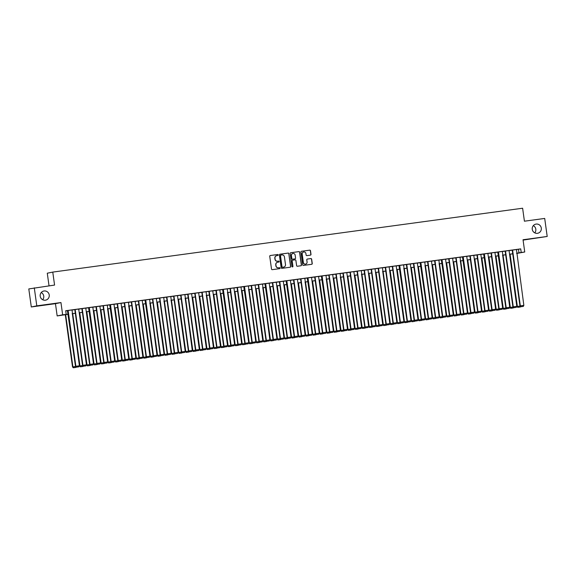 <?xml version="1.0" encoding="UTF-8"?>
<svg xmlns="http://www.w3.org/2000/svg" width="576" height="576" viewBox="0 0 576 576"><rect width="100%" height="100%" fill="white"/><g stroke="black" fill="none" stroke-linecap="round" stroke-linejoin="round"><path stroke-width="0.86" d="M278.244 254.93A0.497 0.49 78.6 0 0 277.69 254.506L270.331 255.506A0.713 0.698 78.6 0 0 269.741 256.306L271.505 269.042A0.713 0.698 78.6 0 0 272.297 269.654L279.655 268.654A0.497 0.49 78.6 0 0 280.073 268.092A0.497 0.49 78.6 0 0 279.518 267.667L278.561 267.797A2.29 2.239 78.6 0 1 276.034 265.831L275.89 264.773A2.29 2.239 78.6 0 1 277.79 262.202L278.741 262.073A0.497 0.49 78.6 0 0 279.158 261.511A0.497 0.49 78.6 0 0 278.604 261.086L277.654 261.216A2.29 2.239 78.6 0 1 275.119 259.25L274.975 258.192A2.29 2.239 78.6 0 1 276.876 255.622L277.826 255.492A0.497 0.49 78.6 0 0 278.244 254.93M277.776 255.499A0.497 0.49 78.6 0 0 277.538 254.534L270.223 255.528M279.598 268.661A0.497 0.49 78.6 0 0 279.367 267.696L278.561 267.797M278.683 262.08A0.497 0.49 78.6 0 0 278.453 261.115L277.654 261.216M532.26 229.313A4.658 4.558 78.6 0 0 537.703 233.266A4.658 4.558 78.6 0 0 541.296 228.082A4.658 4.558 78.6 0 0 535.853 224.129A4.658 4.558 78.6 0 0 532.26 229.313M534.766 232.855A4.658 4.558 78.6 0 0 533.304 225.648M40.198 296.201A4.658 4.558 78.6 0 0 45.634 300.154A4.658 4.558 78.6 0 0 49.226 294.977A4.658 4.558 78.6 0 0 43.79 291.024A4.658 4.558 78.6 0 0 40.198 296.201M42.696 299.743A4.658 4.558 78.6 0 0 41.234 292.543M310.392 255.139A0.713 0.698 78.6 0 0 310.99 254.34L310.493 250.769A0.713 0.698 78.6 0 0 309.701 250.157L301.529 251.266A0.713 0.698 78.6 0 0 300.931 252.065L302.702 264.802A0.713 0.698 78.6 0 0 303.494 265.414L311.666 264.305A0.713 0.698 78.6 0 0 312.257 263.506L311.659 259.186A0.713 0.698 78.6 0 0 310.867 258.574L307.368 259.049A0.713 0.698 78.6 0 0 306.778 259.848L307.073 261.994A1.908 1.872 78.6 0 1 305.597 264.118A1.908 1.872 78.6 0 1 303.372 262.498L302.206 254.11A1.908 1.872 78.6 0 1 303.682 251.986A1.908 1.872 78.6 0 1 305.914 253.606L306.101 255.002A0.713 0.698 78.6 0 0 306.893 255.614L310.392 255.139M516.118 249.646L520.711 248.875L521.208 252.475L524.736 252L516.65 253.462M34.286 287.827L36.792 305.849L31.298 306.958L28.8 288.936L54.569 285.07L52.769 272.095L522.619 208.224L524.419 221.198L544.702 218.441L547.2 236.462L523.037 239.746L524.736 252M31.298 306.958L55.462 303.667L60.948 302.558L36.792 305.849M60.948 302.558L62.654 314.813L68.27 314.201M520.711 248.875L65.678 310.73L66.182 314.338M288.958 253.692A0.713 0.698 78.6 0 0 288.166 253.08L279.994 254.189A0.713 0.698 78.6 0 0 279.396 254.995L281.167 267.732A0.713 0.698 78.6 0 0 281.959 268.344L290.124 267.235A0.713 0.698 78.6 0 0 290.722 266.429L288.806 253.721A0.713 0.698 78.6 0 0 288.014 253.109L279.878 254.218M290.758 252.727L298.93 251.618A0.713 0.698 78.6 0 1 299.722 252.23L301.493 264.967A0.713 0.698 78.6 0 1 300.895 265.766L297.396 266.242A0.713 0.698 78.6 0 1 296.611 265.63L295.891 260.467A0.713 0.698 78.6 0 0 295.099 259.848L292.781 260.165A0.713 0.698 78.6 0 0 292.183 260.971L292.932 266.342A0.497 0.49 78.6 0 1 292.543 266.904A0.497 0.49 78.6 0 1 291.96 266.479L290.167 253.526A0.713 0.698 78.6 0 1 290.758 252.727L298.93 251.618M523.087 240.098L547.2 236.462M72.014 309.938L67.406 310.594L75.499 366.336L79.402 365.782L72.014 309.938M78.718 309.053L74.815 309.586M85.774 308.095L81.871 308.628M92.822 307.138L88.574 307.714L96.667 363.456L100.562 362.902L92.822 307.116M99.878 306.173L95.976 306.706M103.032 305.726L110.779 361.541L114.674 360.986L107.287 305.143L103.032 305.748M113.99 304.258L109.735 304.841L117.828 360.583L121.73 360.029L113.983 304.236M121.046 303.3L117.158 303.804L124.884 359.626L128.786 359.071L121.039 303.278M128.448 302.27L124.214 302.846L131.94 358.668L135.835 358.114L128.448 302.27M135.151 301.378L131.27 301.889L138.996 357.703L142.891 357.149L135.151 301.356M142.207 300.42L138.326 300.924L146.052 356.746L149.947 356.191L142.207 300.398M149.616 299.39L145.008 300.046L153.101 355.788L157.003 355.234L149.616 299.39M156.319 298.505L152.438 299.009L160.157 354.83L164.059 354.276L156.312 298.483M163.721 297.475L159.487 298.051L167.213 353.873L171.115 353.318L163.721 297.475M170.777 296.518L166.543 297.094L174.269 352.908L178.164 352.354L170.777 296.518M177.48 295.625L173.599 296.129L181.325 351.95L185.22 351.396L177.48 295.603M184.889 294.595L180.655 295.171L188.381 350.993L192.276 350.438L184.889 294.595M191.592 293.71L187.711 294.214L195.43 350.035L199.332 349.481L191.592 293.688M198.648 292.752L194.767 293.256L202.486 349.078L206.388 348.523L198.641 292.73M201.794 292.298L209.542 348.113L213.437 347.558L206.05 291.722L201.802 292.32M212.753 290.83L208.872 291.334M219.809 289.872L215.906 290.405M227.218 288.842L222.61 289.49L230.71 345.24L234.605 344.686L227.218 288.842M233.921 287.957L230.018 288.49M240.977 286.999L237.074 287.525M248.378 285.962L243.778 286.618L251.87 342.36L255.766 341.806L248.378 285.962M255.082 285.077L251.186 285.61M258.235 284.63L265.982 340.445L269.878 339.89L262.49 284.047L258.235 284.652M269.194 283.162L264.938 283.738L273.038 339.487L276.934 338.933L269.194 283.14M276.25 282.204L272.347 282.73M283.306 281.239L279.403 281.772M290.362 280.282L286.106 280.865L294.199 336.607L298.094 336.053L290.354 280.26M297.41 279.324L293.515 279.857M300.564 278.87L308.311 334.692L312.206 334.138L304.819 278.294L300.564 278.899M311.522 277.409L307.267 277.985L315.36 333.727L319.262 333.173L311.522 277.38M318.578 276.444L314.676 276.977M325.98 275.414L321.379 276.07L329.472 331.812L333.374 331.258L325.98 275.414M332.69 274.529L328.802 275.033L336.528 330.854L340.423 330.3L332.683 274.507M340.092 273.499L335.858 274.075L343.584 329.897L347.479 329.342L340.092 273.499M346.795 272.614L342.914 273.118L350.64 328.932L354.535 328.378L346.795 272.585M353.851 271.649L349.97 272.153L357.689 327.974L361.591 327.42L353.851 271.627M361.253 270.619L357.026 271.195L364.745 327.017L368.647 326.462L361.253 270.619M367.963 269.734L364.075 270.238L371.801 326.059L375.703 325.505L367.956 269.712M375.019 268.776L371.131 269.28L378.857 325.102L382.752 324.547L375.012 268.754M382.421 267.746L378.187 268.322L385.913 324.137L389.808 323.582L382.421 267.746M389.124 266.854L385.243 267.358L392.969 323.179L396.864 322.625L389.124 266.832M396.18 265.896L392.299 266.4L400.018 322.222L403.92 321.667L396.18 265.874M403.582 264.866L398.981 265.514L407.074 321.264L410.976 320.71L403.582 264.866M410.292 263.981L406.39 264.514M417.341 263.023L413.446 263.549M424.75 261.994L420.142 262.642L428.242 318.384L432.137 317.83L424.75 261.994M431.453 261.101L427.55 261.634M434.606 260.654L442.346 316.469L446.249 315.914L438.862 260.071L434.606 260.676M445.565 259.186L441.31 259.762L449.402 315.511L453.305 314.957L445.558 259.164M452.621 258.228L448.718 258.754M455.767 257.774L463.514 313.589L467.41 313.034L460.022 257.198L455.774 257.796M466.726 256.306L462.47 256.889L470.57 312.631L474.466 312.077L466.726 256.284M473.782 255.348L469.879 255.881M480.838 254.39L476.935 254.923M487.894 253.433L483.638 254.009L491.731 309.751L495.634 309.197L487.886 253.404M494.95 252.468L491.047 253.001M502.351 251.438L497.75 252.094L505.843 307.836L509.738 307.282L502.351 251.438M509.054 250.553L505.152 251.086M65.7 310.874L67.766 310.594M71.669 310.061L74.822 309.636M78.725 309.103L81.878 308.678M85.781 308.146L88.934 307.721M92.83 307.188L95.983 306.756M99.886 306.23L103.039 305.798M106.942 305.266L110.095 304.841M113.998 304.308L117.151 303.883M121.054 303.35L124.207 302.926M128.11 302.393L131.263 301.961M135.158 301.435L138.312 301.003M142.214 300.47L145.368 300.046M149.27 299.513L152.424 299.088M156.326 298.555L159.48 298.13M163.382 297.598L166.536 297.166M170.438 296.64L173.585 296.208M177.487 295.675L180.641 295.25M184.543 294.718L187.697 294.293M191.599 293.76L194.753 293.335M198.655 292.802L201.809 292.37M205.711 291.845L208.865 291.413M212.76 290.887L215.914 290.455M219.816 289.922L222.97 289.498M226.872 288.965L230.026 288.54M233.928 288.007L237.082 287.575M240.984 287.05L244.138 286.618M248.04 286.092L251.194 285.66M255.089 285.127L258.242 284.702M262.145 284.17L265.298 283.745M269.201 283.212L272.354 282.78M276.257 282.254L279.41 281.822M283.313 281.297L286.466 280.865M290.369 280.332L293.522 279.907M297.418 279.374L300.571 278.95M304.474 278.417L307.627 277.985M311.53 277.459L314.683 277.027M318.586 276.502L321.739 276.07M325.642 275.537L328.795 275.112M332.698 274.579L335.851 274.154M339.746 273.622L342.9 273.19M346.802 272.664L349.956 272.232M353.858 271.706L357.012 271.274M360.914 270.742L364.068 270.317M367.97 269.784L371.124 269.359M375.026 268.826L378.173 268.394M382.075 267.869L385.229 267.437M389.131 266.911L392.285 266.479M396.187 265.946L399.341 265.522M403.243 264.989L406.397 264.564M410.299 264.031L413.453 263.599M417.348 263.074L420.502 262.642M424.404 262.116L427.558 261.684M431.46 261.151L434.614 260.726M438.516 260.194L441.67 259.769M445.572 259.236L448.726 258.804M452.628 258.278L455.782 257.846M459.677 257.321L462.83 256.889M466.733 256.356L469.886 255.931M473.789 255.398L476.942 254.974M480.845 254.441L483.998 254.009M487.901 253.483L491.054 253.051M494.957 252.526L498.11 252.094M502.006 251.561L505.159 251.136M509.062 250.603L512.215 250.178M512.208 250.106L519.948 305.921L523.85 305.366L516.463 249.523L512.208 250.128M52.769 272.095L47.282 273.204L49.032 285.818M68.278 314.266L57.161 315.922L62.654 314.813M55.462 303.667L57.161 315.922M516.622 253.253L521.208 252.475M72.166 313.668L75.319 313.236M79.222 312.71L82.375 312.278M86.278 311.753L89.431 311.321M93.334 310.788L96.487 310.363M100.39 309.83L103.543 309.406M107.446 308.873L110.599 308.448M114.494 307.915L117.648 307.483M121.55 306.958L124.704 306.526M128.606 305.993L131.76 305.568M135.662 305.035L138.816 304.61M142.718 304.078L145.872 303.653M149.774 303.12L152.921 302.688M156.823 302.162L159.977 301.73M163.879 301.198L167.033 300.773M170.935 300.24L174.089 299.815M177.991 299.282L181.145 298.858M185.047 298.325L188.201 297.893M192.096 297.367L195.25 296.935M199.152 296.402L202.306 295.978M206.208 295.445L209.362 295.02M213.264 294.487L216.418 294.062M220.32 293.53L223.474 293.098M227.376 292.572L230.53 292.14M234.425 291.607L237.578 291.182M241.481 290.65L244.634 290.225M248.537 289.692L251.69 289.267M255.593 288.734L258.746 288.302M262.649 287.777L265.802 287.345M269.705 286.819L272.858 286.387M276.754 285.854L279.907 285.43M283.81 284.897L286.963 284.472M290.866 283.939L294.019 283.507M297.922 282.982L301.075 282.55M304.978 282.024L308.131 281.592M312.034 281.059L315.18 280.634M319.082 280.102L322.236 279.677M326.138 279.144L329.292 278.712M333.194 278.186L336.348 277.754M340.25 277.229L343.404 276.797M347.306 276.264L350.46 275.839M354.355 275.306L357.509 274.882M361.411 274.349L364.565 273.917M368.467 273.391L371.621 272.959M375.523 272.434L378.677 272.002M382.579 271.469L385.733 271.044M389.635 270.511L392.789 270.086M396.684 269.554L399.838 269.122M403.74 268.596L406.894 268.164M410.796 267.638L413.95 267.206M417.852 266.674L421.006 266.249M424.908 265.716L428.062 265.291M431.964 264.758L435.118 264.326M439.013 263.801L442.166 263.369M446.069 262.843L449.222 262.411M453.125 261.878L456.278 261.454M460.181 260.921L463.334 260.496M467.237 259.963L470.39 259.531M474.293 259.006L477.446 258.574M481.342 258.048L484.495 257.616M488.398 257.083L491.551 256.658M495.454 256.126L498.607 255.701M502.51 255.168L505.663 254.736M509.566 254.21L512.719 253.778M516.636 253.404L517.946 253.138L516.629 253.318M512.726 253.85L509.573 254.275M505.67 254.808L502.517 255.233M498.614 255.766L495.461 256.198M491.558 256.723L488.412 257.155M484.51 257.681L481.356 258.113M477.454 258.646L474.3 259.07M470.398 259.603L467.244 260.028M463.342 260.561L460.188 260.993M456.286 261.518L453.132 261.95M449.23 262.476L446.083 262.908M442.181 263.441L439.027 263.866M435.125 264.398L431.971 264.823M428.069 265.356L424.915 265.788M421.013 266.314L417.859 266.746M413.957 267.271L410.803 267.703M406.908 268.236L403.754 268.661M399.852 269.194L396.698 269.618M392.796 270.151L389.642 270.576M385.74 271.109L382.586 271.541M378.684 272.066L375.53 272.498M371.628 273.031L368.474 273.456M364.579 273.989L361.426 274.414M357.523 274.946L354.37 275.371M350.467 275.904L347.314 276.336M343.411 276.862L340.258 277.294M336.355 277.826L333.202 278.251M329.299 278.784L326.146 279.209M322.25 279.742L319.097 280.166M315.194 280.699L312.041 281.131M308.138 281.657L304.985 282.089M301.082 282.622L297.929 283.046M294.026 283.579L290.873 284.004M286.97 284.537L283.824 284.962M279.922 285.494L276.768 285.926M272.866 286.452L269.712 286.884M265.81 287.417L262.656 287.842M258.754 288.374L255.6 288.799M251.698 289.332L248.544 289.757M244.649 290.29L241.495 290.722M237.593 291.247L234.439 291.679M230.537 292.212L227.383 292.637M223.481 293.17L220.327 293.594M216.425 294.127L213.271 294.552M209.369 295.085L206.215 295.517M202.32 296.042L199.166 296.474M195.264 297L192.11 297.432M188.208 297.965L185.054 298.39M181.152 298.922L177.998 299.347M174.096 299.88L170.942 300.312M167.04 300.838L163.886 301.27M159.991 301.795L156.838 302.227M152.935 302.76L149.782 303.185M145.879 303.718L142.726 304.142M138.823 304.675L135.67 305.107M131.767 305.633L128.614 306.065M124.711 306.59L121.565 307.022M117.662 307.555L114.509 307.98M110.606 308.513L107.453 308.938M103.55 309.47L100.397 309.902M96.494 310.428L93.341 310.86M89.438 311.386L86.285 311.818M82.382 312.35L79.236 312.775M75.334 313.308L72.18 313.733M518.486 249.322L518.983 252.929M276.66 255.665A2.29 2.239 78.6 0 0 274.824 258.221L274.975 258.192M277.502 261.245A2.29 2.239 78.6 0 1 274.975 259.279L274.824 258.221M277.574 262.246A2.29 2.239 78.6 0 0 275.738 264.802L275.89 264.773M278.417 267.826A2.29 2.239 78.6 0 1 275.882 265.86L275.738 264.802M290.088 267.235A0.713 0.698 78.6 0 0 290.57 266.458L288.806 253.721M280.894 255.082A0.497 0.49 78.6 0 0 280.476 255.643L282.024 266.818A0.497 0.49 78.6 0 0 282.578 267.25L283.586 267.113A2.29 2.239 78.6 0 0 285.487 264.55L284.429 256.903A2.29 2.239 78.6 0 0 281.894 254.945L280.894 255.082M280.829 255.089L280.742 255.11A0.497 0.49 78.6 0 0 280.325 255.672L280.476 255.643M283.435 267.142L283.586 267.113A2.29 2.239 78.6 0 1 283.435 267.142L282.434 267.278A0.497 0.49 78.6 0 1 281.88 266.846L280.325 255.672M300.859 265.774A0.713 0.698 78.6 0 0 301.342 264.996L299.57 252.259A0.713 0.698 78.6 0 0 298.786 251.647M292.694 260.186L292.63 260.194A0.713 0.698 78.6 0 0 292.039 261L292.932 266.342M292.471 266.911A0.497 0.49 78.6 0 0 292.781 266.378M295.15 255.103A1.908 1.872 78.6 0 0 292.918 253.483A1.908 1.872 78.6 0 0 291.442 255.607L291.852 258.566A0.713 0.698 78.6 0 0 292.644 259.178L294.962 258.862A0.713 0.698 78.6 0 0 295.56 258.062L295.15 255.103M292.846 253.498A1.908 1.872 78.6 0 0 291.298 255.636L291.442 255.607M294.898 258.876A0.713 0.698 78.6 0 1 294.811 258.89L292.493 259.207A0.713 0.698 78.6 0 1 291.701 258.595L291.298 255.636M303.602 252A1.908 1.872 78.6 0 0 302.054 254.138L302.206 254.11M305.525 264.132A1.908 1.872 78.6 0 1 303.221 262.526L302.054 254.138M311.63 264.312A0.713 0.698 78.6 0 0 312.106 263.534L311.508 259.214A0.713 0.698 78.6 0 0 310.716 258.602L307.26 259.07M310.356 255.146A0.713 0.698 78.6 0 0 310.838 254.369L310.342 250.798A0.713 0.698 78.6 0 0 309.55 250.186L301.529 251.266M65.282 314.676L72.533 366.934L72.907 366.862L65.657 314.618M73.454 367.747L75.924 367.416L73.454 367.747L72.907 366.862L75.643 366.487M73.303 367.776L72.533 366.934M76.118 367.013L75.924 367.416M68.134 310.471L75.874 366.264L76.27 367.178L78.89 366.811L76.421 367.15M78.89 366.811L79.402 365.782M75.499 366.336L76.27 367.178M72.338 313.711L79.589 365.976L79.963 365.904L72.713 313.661M80.51 366.79L82.98 366.451L80.51 366.79L79.963 365.904L82.699 365.53M80.359 366.818L79.589 365.976M83.174 366.055L82.98 366.451M79.394 312.754L86.645 365.018L87.019 364.946L79.769 312.703M87.566 365.832L90.036 365.494L87.566 365.832L87.019 364.946L89.748 364.572M87.415 365.861L86.645 365.018M90.23 365.098L90.036 365.494M86.45 311.796L93.701 364.061L94.068 363.982L86.825 311.746M94.615 364.874L97.085 364.536L94.615 364.874L94.068 363.982L96.804 363.614M94.471 364.903L93.701 364.061M97.286 364.14L97.085 364.536M93.499 310.838L100.757 363.103L101.124 363.024L93.874 310.788M101.671 363.91L104.141 363.578L101.671 363.91L101.124 363.024L103.86 362.65M101.527 363.946L100.757 363.103M104.342 363.175L104.141 363.578M78.71 309.031L86.458 364.824L82.555 365.378L83.326 366.221L85.946 365.854L83.326 366.221M74.808 309.564L82.555 365.378M75.182 309.506L82.93 365.299L83.477 366.192M85.946 365.854L86.458 364.824M85.766 308.074L93.506 363.866L89.611 364.421L90.382 365.263L93.002 364.896L90.382 365.263M81.864 308.606L89.611 364.421M82.238 308.549L89.986 364.342L90.533 365.234M93.002 364.896L93.506 363.866M89.294 307.591L97.034 363.384L97.438 364.306L100.051 363.938L97.582 364.27M100.051 363.938L100.562 362.902M96.667 363.456L97.438 364.306M99.878 306.151L107.618 361.944L103.723 362.498L104.494 363.341L107.107 362.981L104.494 363.341M95.976 306.684L103.723 362.498M96.35 306.634L104.09 362.426L104.638 363.312M107.107 362.981L107.618 361.944M100.555 309.881L107.806 362.138L108.18 362.066L100.93 309.83M108.727 362.952L111.197 362.621L108.727 362.952L108.18 362.066L110.916 361.692M108.576 362.981L107.806 362.138M111.391 362.218L111.197 362.621M103.406 305.676L111.146 361.469L111.55 362.383L114.163 362.016L111.694 362.354M114.163 362.016L114.674 360.986M110.779 361.541L111.55 362.383M107.611 308.916L114.862 361.181L115.236 361.109L107.986 308.866M115.783 361.994L118.253 361.656L115.783 361.994L115.236 361.109L117.972 360.734M115.632 362.023L114.862 361.181M118.447 361.26L118.253 361.656M110.462 304.718L118.202 360.504L118.598 361.426L121.219 361.058L118.75 361.397M121.219 361.058L121.73 360.029M117.828 360.583L118.598 361.426M114.667 307.958L121.918 360.223L122.292 360.151L115.042 307.908M122.839 361.037L125.309 360.698L122.839 361.037L122.292 360.151L125.028 359.777M122.688 361.066L121.918 360.223M125.503 360.302L125.309 360.698M117.511 303.754L125.258 359.546L125.654 360.468L128.275 360.101L125.806 360.439M128.275 360.101L128.786 359.071M124.884 359.626L125.654 360.468M121.723 307.001L128.974 359.266L129.341 359.186L122.098 306.95M129.895 360.079L132.365 359.741L129.895 360.079L129.341 359.186L132.077 358.819M129.744 360.108L128.974 359.266M132.559 359.345L132.365 359.741M124.567 302.796L132.307 358.589L132.71 359.51L135.331 359.143L132.862 359.474M135.331 359.143L135.835 358.114M131.94 358.668L132.71 359.51M128.779 306.043L136.03 358.308L136.397 358.229L129.154 305.993M136.944 359.114L139.414 358.783L136.944 359.114L136.397 358.229L139.133 357.862M136.8 359.15L136.03 358.308M139.615 358.38L139.414 358.783M131.623 301.838L139.363 357.631L139.766 358.546L142.38 358.186L139.91 358.517M142.38 358.186L142.891 357.149M138.996 357.703L139.766 358.546M135.828 305.086L143.086 357.343L143.453 357.271L136.202 305.035M144 358.157L146.47 357.826L144 358.157L143.453 357.271L146.189 356.897M143.856 358.186L143.086 357.343M146.671 357.422L146.47 357.826M138.679 300.881L146.419 356.674L146.822 357.588L149.436 357.221L146.966 357.559M149.436 357.221L149.947 356.191M146.052 356.746L146.822 357.588M142.884 304.121L150.134 356.386L150.509 356.314L143.258 304.07M151.056 357.199L153.526 356.861L151.056 357.199L150.509 356.314L153.245 355.939M150.905 357.228L150.134 356.386M153.72 356.465L153.526 356.861M145.735 299.923L153.475 355.716L153.871 356.63L156.492 356.263L154.022 356.602M156.492 356.263L157.003 355.234M153.101 355.788L153.871 356.63M149.94 303.163L157.19 355.428L157.565 355.356L150.314 303.113M158.112 356.242L160.582 355.903L158.112 356.242L157.565 355.356L160.301 354.982M157.961 356.27L157.19 355.428M160.776 355.507L160.582 355.903M152.791 298.958L160.531 354.751L160.927 355.673L163.548 355.306L161.078 355.644M163.548 355.306L164.059 354.276M160.157 354.83L160.927 355.673M156.996 302.206L164.246 354.47L164.621 354.391L157.37 302.155M165.168 355.284L167.638 354.946L165.168 355.284L164.621 354.391L167.35 354.024M165.017 355.313L164.246 354.47M167.832 354.55L167.638 354.946M159.84 298.001L167.587 353.794L167.983 354.715L170.604 354.348L168.134 354.679M170.604 354.348L171.115 353.318M167.213 353.873L167.983 354.715M164.052 301.248L171.302 353.513L171.67 353.434L164.426 301.198M172.224 354.319L174.686 353.988L172.224 354.319L171.67 353.434L174.406 353.066M172.073 354.355L171.302 353.513M174.888 353.585L174.686 353.988M166.896 297.043L174.636 352.836L175.039 353.75L177.653 353.39L175.19 353.722M177.653 353.39L178.164 352.354M174.269 352.908L175.039 353.75M171.108 300.29L178.358 352.548L178.726 352.476L171.475 300.24M179.273 353.362L181.742 353.03L179.273 353.362L178.726 352.476L181.462 352.102M179.129 353.39L178.358 352.548M181.944 352.627L181.742 353.03M173.952 296.086L181.692 351.878L182.095 352.793L184.709 352.426L182.239 352.764M184.709 352.426L185.22 351.396M181.325 351.95L182.095 352.793M178.157 299.326L185.414 351.59L185.782 351.518L178.531 299.275M186.329 352.404L188.798 352.066L186.329 352.404L185.782 351.518L188.518 351.144M186.185 352.433L185.414 351.59M189 351.67L188.798 352.066M181.008 295.128L188.748 350.921L189.151 351.835L191.765 351.468L189.295 351.806M191.765 351.468L192.276 350.438M188.381 350.993L189.151 351.835M185.213 298.368L192.463 350.633L192.838 350.561L185.587 298.318M193.385 351.446L195.854 351.108L193.385 351.446L192.838 350.561L195.574 350.186M193.234 351.475L192.463 350.633M196.049 350.712L195.854 351.108M188.064 294.163L195.804 349.956L196.2 350.878L198.821 350.51L196.351 350.849M198.821 350.51L199.332 349.481M195.43 350.035L196.2 350.878M192.269 297.41L199.519 349.675L199.894 349.596L192.643 297.36M200.441 350.489L202.91 350.15L200.441 350.489L199.894 349.596L202.63 349.229M200.29 350.518L199.519 349.675M203.105 349.754L202.91 350.15M195.113 293.206L202.86 348.998L203.256 349.92L205.877 349.553L203.407 349.884M205.877 349.553L206.388 348.523M202.486 349.078L203.256 349.92M199.325 296.453L206.575 348.718L206.95 348.638L199.699 296.402M207.497 349.524L209.966 349.193L207.497 349.524L206.95 348.638L209.678 348.271M207.346 349.56L206.575 348.718M210.161 348.79L209.966 349.193M202.169 292.248L209.916 348.041L210.312 348.955L212.933 348.595L210.463 348.926M212.933 348.595L213.437 347.558M209.542 348.113L210.312 348.955M206.381 295.495L213.631 347.753L213.998 347.681L206.755 295.445M214.546 348.566L217.015 348.235L214.546 348.566L213.998 347.681L216.734 347.306M214.402 348.595L213.631 347.753M217.217 347.832L217.015 348.235M212.753 290.808L220.493 346.601L216.598 347.155L217.368 347.998L219.982 347.63L217.368 347.998M208.85 291.341L216.598 347.155M209.225 291.29L216.965 347.083L217.519 347.969M219.982 347.63L220.493 346.601M213.43 294.53L220.687 346.795L221.054 346.723L213.804 294.48M221.602 347.609L224.071 347.27L221.602 347.609L221.054 346.723L223.79 346.349M221.458 347.638L220.687 346.795M224.273 346.874L224.071 347.27M219.809 289.85L227.549 345.643L223.654 346.198L224.424 347.04L227.038 346.673L224.424 347.04M215.906 290.383L223.654 346.198M216.281 290.333L224.021 346.126L224.568 347.011M227.038 346.673L227.549 345.643M220.486 293.573L227.743 345.838L228.11 345.766L220.86 293.522M228.658 346.651L231.127 346.313L228.658 346.651L228.11 345.766L230.846 345.391M228.514 346.68L227.743 345.838M231.329 345.917L231.127 346.313M223.337 289.368L231.077 345.161L231.48 346.082L234.094 345.715L231.624 346.054M234.094 345.715L234.605 344.686M230.71 345.24L231.48 346.082M227.542 292.615L234.792 344.88L235.166 344.801L227.916 292.565M235.714 345.694L238.183 345.355L235.714 345.694L235.166 344.801L237.902 344.434M235.562 345.722L234.792 344.88M238.378 344.959L238.183 345.355M233.921 287.935L241.661 343.728L237.758 344.282L238.529 345.125L241.15 344.758L238.529 345.125M230.018 288.461L237.758 344.282M230.393 288.41L238.133 344.203L238.68 345.089M241.15 344.758L241.661 343.728M234.598 291.658L241.848 343.922L242.222 343.843L234.972 291.607M242.77 344.729L245.239 344.398L242.77 344.729L242.222 343.843L244.958 343.476M242.618 344.765L241.848 343.922M245.434 343.994L245.239 344.398M240.97 286.97L248.717 342.763L244.814 343.318L245.585 344.16L248.206 343.8L245.585 344.16M237.074 287.503L244.814 343.318M237.442 287.453L245.189 343.246L245.736 344.131M248.206 343.8L248.717 342.763M241.654 290.7L248.904 342.958L249.278 342.886L242.028 290.65M249.826 343.771L252.295 343.44L249.826 343.771L249.278 342.886L252.007 342.511M249.674 343.8L248.904 342.958M252.49 343.037L252.295 343.44M244.498 286.495L252.245 342.288L252.641 343.202L255.262 342.835L252.792 343.174M255.262 342.835L255.766 341.806M251.87 342.36L252.641 343.202M248.71 289.735L255.96 342L256.327 341.928L249.084 289.685M256.874 342.814L259.344 342.475L256.874 342.814L256.327 341.928L259.063 341.554M256.73 342.842L255.96 342M259.546 342.079L259.344 342.475M255.082 285.055L262.822 340.848L258.926 341.402L259.697 342.245L262.31 341.878L259.697 342.245M251.179 285.588L258.926 341.402M251.554 285.538L259.294 341.33L259.841 342.216M262.31 341.878L262.822 340.848M255.758 288.778L263.016 341.042L263.383 340.97L256.133 288.727M263.93 341.856L266.4 341.518L263.93 341.856L263.383 340.97L266.119 340.596M263.786 341.885L263.016 341.042M266.602 341.122L266.4 341.518M258.61 284.573L266.35 340.366L266.753 341.287L269.366 340.92L266.897 341.258M269.366 340.92L269.878 339.89M265.982 340.445L266.753 341.287M262.814 287.82L270.072 340.085L270.439 340.006L263.189 287.77M270.986 340.898L273.456 340.56L270.986 340.898L270.439 340.006L273.175 339.638M270.842 340.927L270.072 340.085M273.65 340.164L273.456 340.56M265.666 283.615L273.406 339.408L273.809 340.33L276.422 339.962L273.953 340.294M276.422 339.962L276.934 338.933M273.038 339.487L273.809 340.33M269.87 286.862L277.121 339.127L277.495 339.048L270.245 286.812M278.042 339.934L280.512 339.602L278.042 339.934L277.495 339.048L280.231 338.681M277.891 339.97L277.121 339.127M280.706 339.199L280.512 339.602M276.25 282.175L283.99 337.968L280.087 338.522L280.858 339.365L283.478 339.005L280.858 339.365M272.347 282.708L280.087 338.522M272.722 282.658L280.462 338.45L281.009 339.336M283.478 339.005L283.99 337.968M276.926 285.905L284.177 338.162L284.551 338.09L277.301 285.854M285.098 338.976L287.568 338.645L285.098 338.976L284.551 338.09L287.287 337.716M284.947 339.005L284.177 338.162M287.762 338.242L287.568 338.645M283.298 281.218L291.046 337.01L287.143 337.565L287.914 338.407L290.534 338.04L287.914 338.407M279.396 281.75L287.143 337.565M279.77 281.7L287.518 337.493L288.065 338.378M290.534 338.04L291.046 337.01M283.982 284.94L291.233 337.205L291.6 337.133L284.357 284.89M292.154 338.018L294.624 337.68L292.154 338.018L291.6 337.133L294.336 336.758M292.003 338.047L291.233 337.205M294.818 337.284L294.624 337.68M286.826 280.742L294.574 336.535L294.97 337.45L297.59 337.082L295.121 337.421M297.59 337.082L298.094 336.053M294.199 336.607L294.97 337.45M291.038 283.982L298.289 336.247L298.656 336.175L291.413 283.932M299.203 337.061L301.673 336.722L299.203 337.061L298.656 336.175L301.392 335.801M299.059 337.09L298.289 336.247M301.874 336.326L301.673 336.722M297.41 279.302L305.15 335.095L301.255 335.65L302.026 336.492L304.639 336.125L302.026 336.492M293.508 279.835L301.255 335.65M293.882 279.778L301.622 335.57L302.17 336.463M304.639 336.125L305.15 335.095M298.087 283.025L305.345 335.29L305.712 335.21L298.462 282.974M306.259 336.103L308.729 335.765L306.259 336.103L305.712 335.21L308.448 334.843M306.115 336.132L305.345 335.29M308.93 335.369L308.729 335.765M300.938 278.82L308.678 334.613L309.082 335.534L311.695 335.167L309.226 335.498M311.695 335.167L312.206 334.138M308.311 334.692L309.082 335.534M305.143 282.067L312.394 334.332L312.768 334.253L305.518 282.017M313.315 335.138L315.785 334.807L313.315 335.138L312.768 334.253L315.504 333.886M313.164 335.174L312.394 334.332M315.979 334.404L315.785 334.807M307.994 277.862L315.734 333.655L316.13 334.57L318.751 334.21L316.282 334.541M318.751 334.21L319.262 333.173M315.36 333.727L316.13 334.57M312.199 281.11L319.45 333.367L319.824 333.295L312.574 281.059M320.371 334.181L322.841 333.85L320.371 334.181L319.824 333.295L322.56 332.921M320.22 334.21L319.45 333.367M323.035 333.446L322.841 333.85M318.571 276.422L326.318 332.215L322.416 332.77L323.186 333.612L325.807 333.245L323.186 333.612M314.676 276.955L322.416 332.77M315.05 276.905L322.79 332.698L323.338 333.583M325.807 333.245L326.318 332.215M319.255 280.145L326.506 332.41L326.88 332.338L319.63 280.094M327.427 333.223L329.897 332.885L327.427 333.223L326.88 332.338L329.616 331.963M327.276 333.252L326.506 332.41M330.091 332.489L329.897 332.885M322.099 275.947L329.846 331.74L330.242 332.654L332.863 332.287L330.394 332.626M332.863 332.287L333.374 331.258M329.472 331.812L330.242 332.654M326.311 279.187L333.562 331.452L333.929 331.38L326.686 279.137M334.483 332.266L336.946 331.927L334.483 332.266L333.929 331.38L336.665 331.006M334.332 332.294L333.562 331.452M337.147 331.531L336.946 331.927M329.155 274.982L336.895 330.775L337.298 331.697L339.919 331.33L337.45 331.668M339.919 331.33L340.423 330.3M336.528 330.854L337.298 331.697M333.367 278.23L340.618 330.494L340.985 330.415L333.742 278.179M341.532 331.308L344.002 330.97L341.532 331.308L340.985 330.415L343.721 330.048M341.388 331.337L340.618 330.494M344.203 330.574L344.002 330.97M336.211 274.025L343.951 329.818L344.354 330.739L346.968 330.372L344.498 330.703M346.968 330.372L347.479 329.342M343.584 329.897L344.354 330.739M340.416 277.272L347.674 329.537L348.041 329.458L340.79 277.222M348.588 330.343L351.058 330.012L348.588 330.343L348.041 329.458L350.777 329.09M348.444 330.379L347.674 329.537M351.259 329.609L351.058 330.012M343.267 273.067L351.007 328.86L351.41 329.774L354.024 329.414L351.554 329.746M354.024 329.414L354.535 328.378M350.64 328.932L351.41 329.774M347.472 276.314L354.722 328.572L355.097 328.5L347.846 276.264M355.644 329.386L358.114 329.054L355.644 329.386L355.097 328.5L357.833 328.126M355.493 329.414L354.722 328.572M358.308 328.651L358.114 329.054M350.323 272.11L358.063 327.902L358.459 328.817L361.08 328.45L358.61 328.788M361.08 328.45L361.591 327.42M357.689 327.974L358.459 328.817M354.528 275.35L361.778 327.614L362.153 327.542L354.902 275.299M362.7 328.428L365.17 328.09L362.7 328.428L362.153 327.542L364.889 327.168M362.549 328.457L361.778 327.614M365.364 327.694L365.17 328.09M357.379 271.152L365.119 326.945L365.515 327.859L368.136 327.492L365.666 327.83M368.136 327.492L368.647 326.462M364.745 327.017L365.515 327.859M361.584 274.392L368.834 326.657L369.209 326.585L361.958 274.342M369.756 327.47L372.226 327.132L369.756 327.47L369.209 326.585L371.938 326.21M369.605 327.499L368.834 326.657M372.42 326.736L372.226 327.132M364.428 270.187L372.175 325.98L372.571 326.902L375.192 326.534L372.722 326.873M375.192 326.534L375.703 325.505M371.801 326.059L372.571 326.902M368.64 273.434L375.89 325.699L376.258 325.62L369.014 273.384M376.812 326.513L379.274 326.174L376.812 326.513L376.258 325.62L378.994 325.253M376.661 326.542L375.89 325.699M379.476 325.778L379.274 326.174M371.484 269.23L379.224 325.022L379.627 325.944L382.241 325.577L379.778 325.908M382.241 325.577L382.752 324.547M378.857 325.102L379.627 325.944M375.696 272.477L382.946 324.742L383.314 324.662L376.063 272.426M383.861 325.555L386.33 325.217L383.861 325.555L383.314 324.662L386.05 324.295M383.717 325.584L382.946 324.742M386.532 324.814L386.33 325.217M378.54 268.272L386.28 324.065L386.683 324.979L389.297 324.619L386.827 324.95M389.297 324.619L389.808 323.582M385.913 324.137L386.683 324.979M382.745 271.519L390.002 323.777L390.37 323.705L383.119 271.469M390.917 324.59L393.386 324.259L390.917 324.59L390.37 323.705L393.106 323.33M390.773 324.619L390.002 323.777M393.588 323.856L393.386 324.259M385.596 267.314L393.336 323.107L393.739 324.022L396.353 323.654L393.883 323.993M396.353 323.654L396.864 322.625M392.969 323.179L393.739 324.022M389.801 270.554L397.051 322.819L397.426 322.747L390.175 270.504M397.973 323.633L400.442 323.294L397.973 323.633L397.426 322.747L400.162 322.373M397.822 323.662L397.051 322.819M400.637 322.898L400.442 323.294M392.652 266.357L400.392 322.15L400.788 323.064L403.409 322.697L400.939 323.035M403.409 322.697L403.92 321.667M400.018 322.222L400.788 323.064M396.857 269.597L404.107 321.862L404.482 321.79L397.231 269.546M405.029 322.675L407.498 322.337L405.029 322.675L404.482 321.79L407.218 321.415M404.878 322.704L404.107 321.862M407.693 321.941L407.498 322.337M399.701 265.392L407.448 321.185L407.844 322.106L410.465 321.739L407.995 322.078M410.465 321.739L410.976 320.71M407.074 321.264L407.844 322.106M403.913 268.639L411.163 320.904L411.538 320.825L404.287 268.589M412.085 321.718L414.554 321.379L412.085 321.718L411.538 320.825L414.266 320.458M411.934 321.746L411.163 320.904M414.749 320.983L414.554 321.379M410.285 263.959L418.025 319.752L414.13 320.306L414.9 321.149L417.521 320.782L414.9 321.149M406.382 264.485L414.13 320.306M406.757 264.434L414.504 320.227L415.051 321.113M417.521 320.782L418.025 319.752M410.969 267.682L418.219 319.946L418.586 319.867L411.343 267.631M419.134 320.76L421.603 320.422L419.134 320.76L418.586 319.867L421.322 319.5M418.99 320.789L418.219 319.946M421.805 320.018L421.603 320.422M417.341 262.994L425.081 318.787L421.186 319.342L421.956 320.184L424.57 319.824L421.956 320.184M413.438 263.527L421.186 319.342M413.813 263.477L421.553 319.27L422.1 320.155M424.57 319.824L425.081 318.787M418.018 266.724L425.275 318.982L425.642 318.91L418.392 266.674M426.19 319.795L428.659 319.464L426.19 319.795L425.642 318.91L428.378 318.535M426.046 319.824L425.275 318.982M428.861 319.061L428.659 319.464M420.869 262.519L428.609 318.312L429.012 319.226L431.626 318.859L429.156 319.198M431.626 318.859L432.137 317.83M428.242 318.384L429.012 319.226M425.074 265.759L432.331 318.024L432.698 317.952L425.448 265.709M433.246 318.838L435.715 318.506L433.246 318.838L432.698 317.952L435.434 317.578M433.102 318.866L432.331 318.024M435.917 318.103L435.715 318.506M431.453 261.079L439.193 316.872L435.298 317.426L436.068 318.269L438.682 317.902L436.068 318.269M427.55 261.612L435.298 317.426M427.925 261.562L435.665 317.354L436.212 318.24M438.682 317.902L439.193 316.872M432.13 264.802L439.38 317.066L439.754 316.994L432.504 264.751M440.302 317.88L442.771 317.542L440.302 317.88L439.754 316.994L442.49 316.62M440.15 317.909L439.38 317.066M442.966 317.146L442.771 317.542M434.981 260.597L442.721 316.39L443.117 317.311L445.738 316.944L443.268 317.282M445.738 316.944L446.249 315.914M442.346 316.469L443.117 317.311M439.186 263.844L446.436 316.109L446.81 316.03L439.56 263.794M447.358 316.922L449.827 316.584L447.358 316.922L446.81 316.03L449.546 315.662M447.206 316.951L446.436 316.109M450.022 316.188L449.827 316.584M442.03 259.639L449.777 315.432L450.173 316.354L452.794 315.986L450.324 316.318M452.794 315.986L453.305 314.957M449.402 315.511L450.173 316.354M446.242 262.886L453.492 315.151L453.866 315.072L446.616 262.836M454.414 315.965L456.883 315.626L454.414 315.965L453.866 315.072L456.595 314.705M454.262 315.994L453.492 315.151M457.078 315.223L456.883 315.626M452.614 258.199L460.354 313.992L456.458 314.546L457.229 315.389L459.85 315.029L457.229 315.389M448.711 258.732L456.458 314.546M449.086 258.682L456.833 314.474L457.38 315.36M459.85 315.029L460.354 313.992M453.298 261.929L460.548 314.186L460.915 314.114L453.672 261.878M461.462 315L463.932 314.669L461.462 315L460.915 314.114L463.651 313.74M461.318 315.036L460.548 314.186M464.134 314.266L463.932 314.669M456.142 257.724L463.882 313.517L464.285 314.431L466.898 314.064L464.429 314.402M466.898 314.064L467.41 313.034M463.514 313.589L464.285 314.431M460.346 260.971L467.604 313.229L467.971 313.157L460.721 260.914M468.518 314.042L470.988 313.711L468.518 314.042L467.971 313.157L470.707 312.782M468.374 314.071L467.604 313.229M471.19 313.308L470.988 313.711M463.198 256.766L470.938 312.559L471.341 313.474L473.954 313.106L471.485 313.445M473.954 313.106L474.466 312.077M470.57 312.631L471.341 313.474M467.402 260.006L474.653 312.271L475.027 312.199L467.777 259.956M475.574 313.085L478.044 312.746L475.574 313.085L475.027 312.199L477.763 311.825M475.423 313.114L474.653 312.271M478.238 312.35L478.044 312.746M473.782 255.326L481.522 311.119L477.626 311.674L478.397 312.516L481.01 312.149L478.397 312.516M469.879 255.859L477.626 311.674M470.254 255.802L477.994 311.594L478.541 312.487M481.01 312.149L481.522 311.119M474.458 259.049L481.709 311.314L482.083 311.234L474.833 258.998M482.63 312.127L485.1 311.789L482.63 312.127L482.083 311.234L484.819 310.867M482.479 312.156L481.709 311.314M485.294 311.393L485.1 311.789M480.83 254.369L488.578 310.162L484.675 310.716L485.446 311.558L488.066 311.191L485.446 311.558M476.935 254.894L484.675 310.716M477.31 254.844L485.05 310.637L485.597 311.53M488.066 311.191L488.578 310.162M481.514 258.091L488.765 310.356L489.139 310.277L481.889 258.041M489.686 311.17L492.156 310.831L489.686 311.17L489.139 310.277L491.875 309.91M489.535 311.198L488.765 310.356M492.35 310.428L492.156 310.831M484.358 253.886L492.106 309.679L492.502 310.594L495.122 310.234L492.653 310.565M495.122 310.234L495.634 309.197M491.731 309.751L492.502 310.594M488.57 257.134L495.821 309.391L496.188 309.319L488.945 257.083M496.742 310.205L499.212 309.874L496.742 310.205L496.188 309.319L498.924 308.945M496.591 310.241L495.821 309.391M499.406 309.47L499.212 309.874M494.942 252.446L502.682 308.239L498.787 308.794L499.558 309.636L502.178 309.269L499.558 309.636M491.04 252.979L498.787 308.794M491.414 252.929L499.154 308.722L499.709 309.607M502.178 309.269L502.682 308.239M495.626 256.176L502.877 308.434L503.244 308.362L496.001 256.118M503.791 309.247L506.261 308.916L503.791 309.247L503.244 308.362L505.98 307.987M503.647 309.276L502.877 308.434M506.462 308.513L506.261 308.916M498.47 251.971L506.21 307.764L506.614 308.678L509.227 308.311L506.758 308.65M509.227 308.311L509.738 307.282M505.843 307.836L506.614 308.678M502.675 255.211L509.933 307.476L510.3 307.404L503.05 255.161M510.847 308.29L513.317 307.951L510.847 308.29L510.3 307.404L513.036 307.03M510.703 308.318L509.933 307.476M513.518 307.555L513.317 307.951M509.054 250.531L516.794 306.324L512.899 306.878L513.67 307.721L516.283 307.354L513.67 307.721M505.152 251.064L512.899 306.878M505.526 251.006L513.266 306.799L513.814 307.692M516.283 307.354L516.794 306.324M509.731 254.254L516.982 306.518L517.356 306.439L510.106 254.203M517.903 307.332L520.373 306.994L517.903 307.332L517.356 306.439L520.092 306.072M517.752 307.361L516.982 306.518M520.567 306.598L520.373 306.994M512.582 250.049L520.322 305.842L520.718 306.763L523.339 306.396L520.87 306.734M523.339 306.396L523.85 305.366M519.948 305.921L520.718 306.763"/></g></svg>

